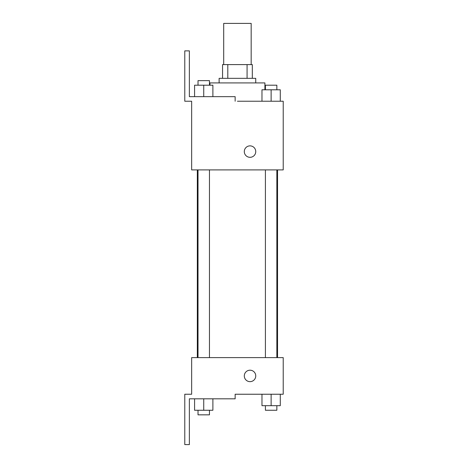 <?xml version="1.0" encoding="UTF-8"?>
<svg xmlns="http://www.w3.org/2000/svg" width="468" height="468" viewBox="0 0 468 468"><rect width="100%" height="100%" fill="white"/><g stroke="black" fill="none" stroke-linecap="round" stroke-linejoin="round"><path stroke-width="0.7" d="M251.17 64.602L251.17 23.4L223.698 23.4L223.698 64.602M227.799 78.337L227.799 64.602L222.552 64.602L222.552 78.337L222.552 64.602M227.799 64.602L252.31 64.602L252.31 78.337M247.069 78.337L247.069 64.602M219.123 82.918L219.123 78.337L255.744 78.337L255.744 82.918M264.906 89.786L264.906 82.918L209.962 82.918L209.962 85.205M237.434 101.228L283.216 101.228L280.285 101.228L280.285 89.786L261.975 89.786L261.975 101.228M244.302 151.591A5.721 5.721 0 0 1 252.89 146.636A5.721 5.721 0 0 1 252.89 156.546A5.721 5.721 0 0 1 244.302 151.591M235.147 101.228L235.147 96.654L189.364 96.654L189.364 50.872L184.784 50.872L184.784 101.228L191.652 101.228L191.652 169.902L283.216 169.902L283.216 101.228M191.652 357.61L283.216 357.61L283.216 394.237L235.147 394.237L235.147 398.818L189.364 398.818L189.364 444.6L184.784 444.6L184.784 394.237L191.652 394.237L191.652 357.61M244.302 375.927A5.721 5.721 0 0 1 252.89 370.972A5.721 5.721 0 0 1 252.89 380.882A5.721 5.721 0 0 1 244.302 375.927M261.975 394.237L261.975 405.686L280.285 405.686L280.285 394.237L280.285 405.686M271.13 405.686L271.13 394.237M276.851 405.686L276.851 410.26L265.409 410.26L265.409 405.686M194.583 398.818L194.583 410.26L212.893 410.26L212.893 398.818L212.893 410.26M203.738 410.26L203.738 398.818M209.459 410.26L209.459 414.841L198.017 414.841L198.017 410.26M271.13 101.228L271.13 89.786M280.285 101.228L280.285 89.786M276.851 89.786L276.851 85.205L265.409 85.205L265.409 89.786M194.583 96.654L194.583 85.205L212.893 85.205L212.893 96.654L212.893 85.205M203.738 96.654L203.738 85.205M209.459 85.205L209.459 80.631L198.017 80.631L198.017 85.205M277.542 357.61L277.542 169.902M197.326 357.61L197.326 169.902M265.409 169.902L265.409 357.61M276.851 169.902L276.851 357.61M209.459 357.61L209.459 169.902M198.017 357.61L198.017 169.902"/></g></svg>
